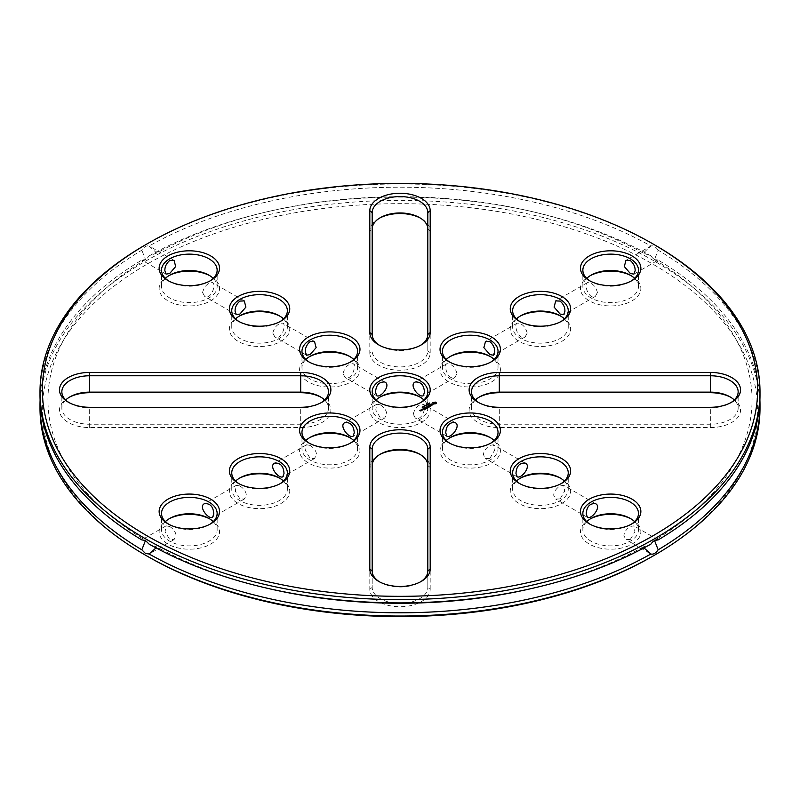 <?xml version="1.0" encoding="UTF-8"?>
<svg xmlns="http://www.w3.org/2000/svg" width="800" height="800" viewBox="0 0 800 800"><rect width="100%" height="100%" fill="white"/><g stroke="black" fill="none" stroke-linecap="round" stroke-linejoin="round"><path stroke-width="0.6" stroke-dasharray="4 3" d="M145.44 244.84A360 207.84 180 0 1 654.56 244.84M590.2 281.05A27.81 16.05 0 0 0 591.01 281.53A27.81 16.05 0 0 0 630.33 281.53A27.81 16.05 0 0 0 631.14 281.05M519.98 321.59A27.81 16.05 0 0 0 520.78 322.08A27.81 16.05 0 0 0 560.11 322.08A27.81 16.05 0 0 0 560.92 321.59M478.84 402.68A27.81 16.05 0 0 0 479.65 403.16A27.81 16.05 0 0 0 499.31 407.86L710.34 407.86A27.81 16.05 0 0 0 730.01 403.16A27.81 16.05 0 0 0 730.82 402.68M449.75 362.13A27.81 16.05 0 0 0 450.56 362.62A27.81 16.05 0 0 0 489.89 362.62A27.81 16.05 0 0 0 490.69 362.13M436.01 403.18L436.18 402.66M431.85 405.17L432.41 405.24M430.95 404.66L431.75 404.08M431.13 404.83L432.44 404.6M430.77 406.06L431.73 405.5M429.79 405.01L431.02 405.85M429.51 406.79L430.37 406.42M429.59 405.95L430.11 406.37M428.02 406L429.42 405.98M429 406.29L429.59 406.08M428.93 403.51L429.86 403.5L428.93 403.38M429.28 403.75L428.75 403.57M428.16 404.4L427.46 404.12M428.55 404.18L427.67 404.12L428.54 404.23M427.67 404.15L428.25 404.48M426.38 404.8L427.05 405.03L426.7 404.56M427.12 405L426.38 404.88M426.78 404.57L427.51 404.91M590.2 524.3A27.81 16.05 0 0 0 591.01 524.79A27.81 16.05 0 0 0 630.33 524.79L630.33 524.79A27.81 16.05 0 0 0 631.14 524.3M630.33 524.79L632.02 523.82L630.33 524.79M519.98 483.76A27.81 16.05 0 0 0 520.78 484.25A27.81 16.05 0 0 0 560.11 484.25L560.11 484.25A27.81 16.05 0 0 0 560.92 483.76M560.11 484.25L561.79 483.27L560.11 484.25M449.75 443.22A27.81 16.05 0 0 0 450.56 443.7A27.81 16.05 0 0 0 489.89 443.71A27.81 16.05 0 0 0 489.89 443.7A27.81 16.05 0 0 0 490.69 443.22M489.89 443.71L491.57 442.73L489.89 443.7M379.53 581.85A27.81 16.05 0 0 0 380.34 582.34A27.81 16.05 0 0 0 419.66 582.34A27.81 16.05 0 0 0 420.47 581.85M426.27 406.88L427.64 407.9M428.91 407.08L427.48 407M427.19 406.79L427.5 407.62M427.54 406.31L428.54 407.01M426.32 408.56L427.26 408.09M426.52 407.72L427.03 408.15M425.92 408.07L426.52 407.85M425.8 407.31L426.34 407.76M424.45 407.93L425.82 408.95M425.58 405.44L426.51 405.44L425.58 405.31M424.64 405.62L425.19 405.85M425.82 405.75L424.64 405.75M424.05 406.5L424.76 406.41L423.95 406.24M423.44 406.85L424.14 406.77L423.44 406.72M424.48 409.62L425.46 409.26M424.68 408.78L425.2 409.21M424.09 409.13L424.68 408.91M423.11 408.83L424.51 408.82M421.62 409.69L422.96 409.91M422.98 407.36L422.36 407.58M420.87 410.99L421.37 410.82M419.81 410.47L420.7 411.12M420.03 410.53L420.6 410.28M379.53 345.34A27.81 16.05 0 0 0 380.34 345.83A27.81 16.05 0 0 0 419.66 345.83A27.81 16.05 0 0 0 420.47 345.34M309.31 362.13A27.81 16.05 0 0 0 310.11 362.62A27.81 16.05 0 0 0 349.44 362.62A27.81 16.05 0 0 0 350.25 362.13M239.08 321.59A27.81 16.05 0 0 0 239.89 322.08A27.81 16.05 0 0 0 279.22 322.08A27.81 16.05 0 0 0 280.02 321.59M168.86 281.05A27.81 16.05 0 0 0 169.67 281.53A27.81 16.05 0 0 0 208.99 281.53A27.81 16.05 0 0 0 209.8 281.05M420.47 402.68A27.81 16.05 180 0 1 419.66 403.16A27.81 16.05 180 0 1 380.34 403.16L378.65 402.19L380.34 403.16A27.81 16.05 180 0 1 379.53 402.68M309.31 443.22A27.81 16.05 0 0 0 310.11 443.7A27.81 16.05 0 0 0 349.44 443.7A27.81 16.05 0 0 0 350.25 443.22M310.11 443.7A27.81 16.05 0 0 0 310.11 443.71L308.43 442.73L310.11 443.7M69.18 402.68A27.81 16.05 0 0 0 69.99 403.16A27.81 16.05 0 0 0 89.66 407.86L300.69 407.86A27.81 16.05 0 0 0 320.35 403.16A27.81 16.05 0 0 0 321.16 402.68M239.08 483.76A27.81 16.05 0 0 0 239.89 484.25A27.81 16.05 0 0 0 279.22 484.25A27.81 16.05 0 0 0 280.02 483.76M239.89 484.25L238.21 483.27L239.89 484.25M168.86 524.3A27.81 16.05 0 0 0 169.67 524.79A27.81 16.05 0 0 0 208.99 524.79A27.81 16.05 0 0 0 209.8 524.3M169.67 524.79L167.98 523.82L169.67 524.79M658.17 250.2C655.78 246.76 653.35 245.36 650.9 246L643.26 253.07L650.9 255.89C653.35 259.3 655.78 260.69 658.17 260.09L654.5 259.56L658.17 250.2A360 207.84 180 0 1 760 395.05M40 395.05A360 207.84 180 0 1 141.83 250.2C144.23 246.75 146.65 245.36 149.1 246A360 207.84 180 0 1 650.9 246L625.95 260.37M586.75 278.37A27.81 16.05 0 0 0 582.86 286.56A27.81 16.05 0 0 0 610.67 302.62A27.81 16.05 0 0 0 638.48 286.56A27.81 16.05 0 0 0 634.59 278.37M597.44 292.49C595.61 286.1 592.27 282.81 587.44 282.61C583.62 283.53 588.33 300.03 595.38 296.37L597.44 292.49M516.53 318.91A27.81 16.05 0 0 0 512.64 327.1A27.81 16.05 0 0 0 540.45 343.16A27.81 16.05 0 0 0 568.25 327.1A27.81 16.05 0 0 0 564.36 318.91M527.22 333.04C525.39 326.65 522.05 323.35 517.22 323.15C513.4 324.07 518.11 340.57 525.16 336.91L527.22 333.04M475.39 400A27.81 16.05 0 0 0 471.5 408.19A27.81 16.05 0 0 0 499.31 424.24L710.34 424.24A27.81 16.05 0 0 0 738.15 408.19A27.81 16.05 0 0 0 734.26 400M446.31 359.46A27.81 16.05 0 0 0 442.42 367.65A27.81 16.05 0 0 0 470.22 383.7A27.81 16.05 0 0 0 498.03 367.65A27.81 16.05 0 0 0 494.14 359.46M457 373.58C455.16 367.19 451.83 363.89 446.99 363.69C443.18 364.62 447.88 381.11 454.94 377.46L457 373.58M433.46 403.18L434.44 402.62L435.41 403.18M586.75 521.63A27.81 16.05 0 0 0 582.86 529.82A27.81 16.05 0 0 0 600.03 544.65A27.81 16.05 0 0 0 630.33 541.17A27.81 16.05 0 0 0 638.48 529.82A27.81 16.05 0 0 0 634.59 521.63M630.33 539.47L625.95 539.63L623.89 535.75C624.23 532.16 626.37 529.08 630.33 526.49L633.9 525.87L634.9 531.67L630.33 539.47M516.53 481.09A27.81 16.05 0 0 0 512.64 489.28A27.81 16.05 0 0 0 529.8 504.11A27.81 16.05 0 0 0 560.11 500.63A27.81 16.05 0 0 0 568.25 489.28A27.81 16.05 0 0 0 564.36 481.09M560.11 498.92L555.73 499.08L553.67 495.21C554 491.62 556.15 488.53 560.11 485.95L563.68 485.32L564.68 491.12L560.11 498.92M446.31 440.54A27.81 16.05 0 0 0 442.42 448.73A27.81 16.05 0 0 0 459.58 463.56A27.81 16.05 0 0 0 489.89 460.08A27.81 16.05 0 0 0 498.03 448.73A27.81 16.05 0 0 0 494.14 440.54M489.89 458.38L485.51 458.54L483.45 454.67C483.78 451.08 485.93 447.99 489.89 445.41L493.45 444.78L494.46 450.58L489.89 458.38M379.53 454.66A30.19 17.43 0 0 0 378.65 455.15A30.19 17.43 0 0 0 369.81 467.47L372.19 465.53L372.19 587.37A27.81 16.05 0 0 0 400 603.42A27.81 16.05 0 0 0 427.81 587.37L427.81 449.15M369.81 467.47L369.81 589.31A30.19 17.43 0 0 0 400 606.74A30.19 17.43 0 0 0 430.19 589.31L427.81 587.37L427.81 570.99M369.81 589.31L372.19 587.37L372.19 570.99M372.19 465.53L372.19 449.15M423.35 406.66L424.01 406.77L423.34 406.6M421.85 409.75L422.7 409.86M420.54 410.82L421.12 410.78M379.53 218.15A30.19 17.43 0 0 0 378.65 218.64A30.19 17.43 0 0 0 369.81 230.96L372.19 229.01L372.19 334.47M372.19 229.01L372.19 212.63M369.81 230.96L369.81 352.8L372.19 350.85A27.81 16.05 0 0 0 400 366.91A27.81 16.05 0 0 0 427.81 350.85L427.81 212.63M369.81 352.8A30.19 17.43 0 0 0 400 370.23A30.19 17.43 0 0 0 430.19 352.8L427.81 350.85L427.81 334.47M305.86 359.46A27.81 16.05 0 0 0 301.97 367.65A27.81 16.05 0 0 0 329.78 383.7A27.81 16.05 0 0 0 357.58 367.65A27.81 16.05 0 0 0 353.69 359.46M343 373.58C344.84 367.19 348.17 363.89 353.01 363.69C356.82 364.62 352.11 381.11 345.06 377.46L343 373.58M235.64 318.91A27.81 16.05 0 0 0 231.75 327.1A27.81 16.05 0 0 0 259.55 343.16A27.81 16.05 0 0 0 287.36 327.1A27.81 16.05 0 0 0 283.47 318.91M272.78 333.04C274.61 326.65 277.95 323.35 282.78 323.15C286.6 324.07 281.89 340.57 274.84 336.91L272.78 333.04M165.41 278.37A27.81 16.05 0 0 0 161.52 286.56A27.81 16.05 0 0 0 189.33 302.62A27.81 16.05 0 0 0 217.14 286.56A27.81 16.05 0 0 0 213.25 278.37M202.56 292.49C204.39 286.1 207.73 282.81 212.56 282.61C216.38 283.53 211.67 300.03 204.62 296.37L202.56 292.49M380.34 404.87L376.77 404.24L375.77 410.04L380.34 417.84L384.72 418L386.78 414.12C386.44 410.53 384.3 407.45 380.34 404.87M376.08 400A27.81 16.05 0 0 0 372.19 408.19A27.81 16.05 0 0 0 380.34 419.54A27.81 16.05 0 0 0 410.64 423.02A27.81 16.05 0 0 0 427.81 408.19A27.81 16.05 0 0 0 423.92 400M413.22 414.12C415.05 407.75 418.38 404.45 423.23 404.24C427.07 405.24 422.25 421.71 415.28 418L413.22 414.12M305.86 440.54A27.81 16.05 0 0 0 301.97 448.73A27.81 16.05 0 0 0 310.11 460.08A27.81 16.05 0 0 0 340.42 463.56A27.81 16.05 0 0 0 357.58 448.73A27.81 16.05 0 0 0 353.69 440.54M310.11 445.41L306.55 444.78L305.54 450.58L310.11 458.38L314.49 458.54L316.55 454.67C316.22 451.08 314.07 447.99 310.11 445.41M65.74 400A27.81 16.05 0 0 0 61.85 408.19A27.81 16.05 0 0 0 89.66 424.24L300.69 424.24A27.81 16.05 0 0 0 328.5 408.19A27.81 16.05 0 0 0 324.61 400M235.64 481.09A27.81 16.05 0 0 0 231.75 489.28A27.81 16.05 0 0 0 239.89 500.63A27.81 16.05 0 0 0 270.2 504.11A27.81 16.05 0 0 0 287.36 489.28A27.81 16.05 0 0 0 283.47 481.09M239.89 485.95L236.32 485.32L235.32 491.12L239.89 498.92L244.27 499.08L246.33 495.21C246 491.62 243.85 488.53 239.89 485.95M165.41 521.63A27.81 16.05 0 0 0 161.52 529.82A27.81 16.05 0 0 0 169.67 541.17A27.81 16.05 0 0 0 199.97 544.65A27.81 16.05 0 0 0 217.14 529.82A27.81 16.05 0 0 0 213.25 521.63M169.67 526.49L166.1 525.87L165.1 531.67L169.67 539.47L174.05 539.63L176.11 535.75C175.77 532.16 173.63 529.08 169.67 526.49M156.04 547.9L156.74 546.93L149.1 544.11M141.83 539.91L142.34 539.76M643.96 547.9L643.26 546.93L650.9 544.11M643.26 546.93A352.06 203.26 180 0 1 531.73 588.49M268.27 588.49A352.06 203.26 180 0 1 156.74 546.93M658.17 539.91L657.66 539.76M654.5 259.56A352.06 203.26 180 0 1 654.5 540.44M759.9 400A360 207.84 180 0 0 658.17 260.09L633.9 274.13M643.26 253.07A352.06 203.26 180 0 0 531.76 211.51A352.06 203.26 180 0 0 268.24 211.51A352.06 203.26 180 0 0 156.74 253.07L149.1 246L174.05 260.37M156.74 253.07L149.1 255.89C146.64 259.3 144.22 260.7 141.83 260.09L166.1 274.13M40.1 400A360 207.84 180 0 1 141.83 260.09L145.5 259.56L141.83 250.2M145.5 259.56L145.5 259.56A352.06 203.26 180 0 0 145.5 540.44M590.2 275.7A30.19 17.43 0 0 0 589.32 276.18A30.19 17.43 0 0 0 589.32 300.83A30.19 17.43 0 0 0 632.02 300.83A30.19 17.43 0 0 0 632.02 276.18A30.19 17.43 0 0 0 631.14 275.7M632.02 276.18L630.33 275.21L632.02 276.18M519.98 316.24A30.19 17.43 0 0 0 519.1 316.73A30.19 17.43 0 0 0 519.1 341.38A30.19 17.43 0 0 0 561.79 341.38A30.19 17.43 0 0 0 561.79 316.73A30.19 17.43 0 0 0 560.92 316.24M561.79 316.73L560.11 315.75L561.79 316.73M478.84 397.32A30.19 17.43 0 0 0 477.96 397.81A30.19 17.43 0 0 0 471.42 416.81A30.19 17.43 0 0 0 499.31 427.57L710.34 427.57A30.19 17.43 0 0 0 738.24 416.81A30.19 17.43 0 0 0 731.69 397.81A30.19 17.43 0 0 0 730.82 397.32M449.75 356.78A30.19 17.43 0 0 0 448.87 357.27A30.19 17.43 0 0 0 448.88 381.92A30.19 17.43 0 0 0 491.57 381.92A30.19 17.43 0 0 0 491.57 357.27A30.19 17.43 0 0 0 490.69 356.78M491.57 357.27L489.89 356.3L491.57 357.27M590.2 518.95A30.19 17.43 0 0 0 589.32 519.44A30.19 17.43 0 0 0 589.32 544.09A30.19 17.43 0 0 0 632.02 544.09A30.19 17.43 0 0 0 632.02 519.44A30.19 17.43 0 0 0 631.14 518.95M519.98 478.41A30.19 17.43 0 0 0 519.1 478.9A30.19 17.43 0 0 0 519.1 503.55A30.19 17.43 0 0 0 561.79 503.55A30.19 17.43 0 0 0 561.79 478.9A30.19 17.43 0 0 0 560.92 478.41M449.75 437.87A30.19 17.43 0 0 0 448.87 438.35A30.19 17.43 0 0 0 448.88 463A30.19 17.43 0 0 0 491.57 463A30.19 17.43 0 0 0 491.57 438.35A30.19 17.43 0 0 0 490.69 437.87M430.19 589.31L430.19 467.47A30.19 17.43 0 0 0 421.35 455.15A30.19 17.43 0 0 0 420.47 454.66M430.19 352.8L430.19 230.96A30.19 17.43 0 0 0 421.35 218.64A30.19 17.43 0 0 0 420.47 218.15M309.31 356.78A30.19 17.43 0 0 0 308.43 357.27L308.43 357.27A30.19 17.43 0 0 0 308.43 381.92A30.19 17.43 0 0 0 351.12 381.92A30.19 17.43 0 0 0 351.13 357.27A30.19 17.43 0 0 0 350.25 356.78M308.43 357.27L310.11 356.3L308.43 357.27M239.08 316.24A30.19 17.43 0 0 0 238.21 316.73L238.21 316.73A30.19 17.43 0 0 0 238.21 341.38A30.19 17.43 0 0 0 280.9 341.38A30.19 17.43 0 0 0 280.9 316.73A30.19 17.43 0 0 0 280.02 316.24M238.21 316.73L239.89 315.75L238.21 316.73M168.86 275.7A30.19 17.43 0 0 0 167.98 276.18L167.98 276.18A30.19 17.43 0 0 0 167.98 300.83A30.19 17.43 0 0 0 210.68 300.83A30.19 17.43 0 0 0 210.68 276.18A30.19 17.43 0 0 0 209.8 275.7M167.98 276.18L169.67 275.21L167.98 276.18M379.53 397.32A30.19 17.43 0 0 0 378.65 397.81A30.19 17.43 0 0 0 378.65 422.46A30.19 17.43 0 0 0 421.35 422.46A30.19 17.43 0 0 0 421.35 397.81A30.19 17.43 0 0 0 420.47 397.32M309.31 437.87A30.19 17.43 0 0 0 308.43 438.35A30.19 17.43 0 0 0 308.43 463A30.19 17.43 0 0 0 351.12 463A30.19 17.43 0 0 0 351.13 438.35A30.19 17.43 0 0 0 350.25 437.87M69.18 397.32A30.19 17.43 0 0 0 68.31 397.81A30.19 17.43 0 0 0 61.76 416.81A30.19 17.43 0 0 0 89.66 427.57L300.69 427.57A30.19 17.43 0 0 0 328.58 416.81A30.19 17.43 0 0 0 322.04 397.81A30.19 17.43 0 0 0 321.16 397.32M239.08 478.41A30.19 17.43 0 0 0 238.21 478.9A30.19 17.43 0 0 0 238.21 503.55A30.19 17.43 0 0 0 280.9 503.55A30.19 17.43 0 0 0 280.9 478.9A30.19 17.43 0 0 0 280.02 478.41M168.86 518.95A30.19 17.43 0 0 0 167.98 519.44A30.19 17.43 0 0 0 167.98 544.09A30.19 17.43 0 0 0 210.68 544.09A30.19 17.43 0 0 0 210.68 519.44A30.19 17.43 0 0 0 209.8 518.95M40 408.19A360 207.84 180 0 1 400 200.35A360 207.84 180 0 1 760 408.19M149.1 255.89A360 207.84 180 0 1 265.27 212.21A360 207.84 180 0 1 534.73 212.21A360 207.84 180 0 1 650.9 255.89M147.12 556.13A357.62 206.47 180 0 1 147.13 264.14A357.62 206.47 180 0 1 652.87 264.14A357.62 206.47 180 0 1 652.88 556.13M710.34 427.57L710.34 407.29M499.31 427.57L499.31 407.29M89.66 427.57L89.66 407.29M300.69 427.57L300.69 407.29M430.19 467.47L427.81 465.53M430.19 230.96L427.81 229.01M630.33 281.53L632.02 280.56M591.01 281.53L589.32 280.56M560.11 322.08L561.79 321.1M520.78 322.08L519.1 321.1M730.01 403.16L731.69 402.19M479.65 403.16L477.96 402.19M489.89 362.62L491.57 361.65M450.56 362.62L448.87 361.65M591.01 524.79L589.32 523.82M520.78 484.25L519.1 483.27M450.56 443.7L448.87 442.73M419.66 582.34L421.35 581.36M380.34 582.34L378.65 581.36M419.66 345.83L421.35 344.85M380.34 345.83L378.65 344.85M349.44 362.62L351.13 361.65M310.11 362.62L308.43 361.65M279.22 322.08L280.9 321.1M239.89 322.08L238.21 321.1M208.99 281.53L210.68 280.56M169.67 281.53L167.98 280.56M419.66 403.16L421.35 402.19M349.44 443.7L351.13 442.73M69.99 403.16L68.31 402.19M320.35 403.16L322.04 402.19M279.22 484.25L280.9 483.27M208.99 524.79L210.68 523.82M638.48 286.56L638.48 270.18M582.86 286.56L582.86 270.18M568.25 327.1L568.25 310.72M512.64 327.1L512.64 310.72M738.15 408.19L738.15 391.81M471.5 408.19L471.5 391.81M498.03 367.65L498.03 351.27M442.42 367.65L442.42 351.27M638.48 529.82L638.48 513.44M582.86 529.82L582.86 513.44M568.25 489.28L568.25 472.9M512.64 489.28L512.64 472.9M498.03 448.73L498.03 432.35M442.42 448.73L442.42 432.35M357.58 367.65L357.58 351.27M301.97 367.65L301.97 351.27M287.36 327.1L287.36 310.72M231.75 327.1L231.75 310.72M217.14 286.56L217.14 270.18M161.52 286.56L161.52 270.18M372.19 391.81L372.19 408.19M427.81 391.81L427.81 408.19M357.58 448.73L357.58 432.35M301.97 448.73L301.97 432.35M61.85 408.19L61.85 391.81M328.5 408.19L328.5 391.81M287.36 489.28L287.36 472.9M231.75 489.28L231.75 472.9M217.14 529.82L217.14 513.44M161.52 529.82L161.52 513.44M166.1 525.87L141.91 539.83M174.05 539.63L149.85 553.59M658.09 539.83L633.9 525.87M650.15 553.59L625.95 539.63M591.01 275.21L589.32 276.18M587.44 282.61L555.73 300.92M595.38 296.37L563.68 314.68M520.78 315.75L519.1 316.73M517.22 323.15L485.51 341.46M525.16 336.91L493.45 355.22M730.01 396.84L731.69 397.81M479.65 396.84L477.96 397.81M450.56 356.3L448.87 357.27M446.99 363.69L415.28 382M454.94 377.46L423.23 395.76M591.01 518.47L589.32 519.44M630.33 518.47L632.02 519.44M595.38 503.63L563.68 485.32M587.44 517.39L555.73 499.08M520.78 477.92L519.1 478.9M560.11 477.92L561.79 478.9M525.16 463.09L493.45 444.78M517.22 476.85L485.51 458.54M450.56 437.38L448.87 438.35M489.89 437.38L491.57 438.35M454.94 422.54L423.23 404.24M446.99 436.31L415.28 418M380.34 454.17L378.65 455.15M419.66 454.17L421.35 455.15M380.34 217.66L378.65 218.64M419.66 217.66L421.35 218.64M314.49 341.46L282.78 323.15M306.55 355.22L274.84 336.91M349.44 356.3L351.13 357.27M384.72 382L353.01 363.69M376.77 395.76L345.06 377.46M244.27 300.92L212.56 282.61M236.32 314.68L204.62 296.37M279.22 315.75L280.9 316.73M208.99 275.21L210.68 276.18M376.77 404.24L345.06 422.54M384.72 418L353.01 436.31M380.34 396.84L378.65 397.81M419.66 396.84L421.35 397.81M306.55 444.78L274.84 463.09M314.49 458.54L282.78 476.85M310.11 437.38L308.43 438.35M349.44 437.38L351.13 438.35M69.99 396.84L68.31 397.81M320.35 396.84L322.04 397.81M236.32 485.32L204.62 503.63M244.27 499.08L212.56 517.39M239.89 477.92L238.21 478.9M279.22 477.92L280.9 478.9M169.67 518.47L167.98 519.44M208.99 518.47L210.68 519.44M268.24 211.51L265.27 212.21M531.76 211.51L534.73 212.21"/><path stroke-width="1.2" d="M147.13 535.86A357.62 206.47 180 0 1 147.12 243.87A357.62 206.47 180 0 1 652.88 243.87A357.62 206.47 180 0 1 652.87 535.86A357.62 206.47 180 0 1 147.13 535.86M632.02 255.91A30.19 17.43 0 0 0 589.32 255.91A30.19 17.43 0 0 0 589.32 280.56A30.19 17.43 0 0 0 632.02 280.56A30.19 17.43 0 0 0 632.02 255.91M561.79 296.45A30.19 17.43 0 0 0 519.1 296.45A30.19 17.43 0 0 0 519.1 321.1A30.19 17.43 0 0 0 561.79 321.1A30.19 17.43 0 0 0 561.79 296.45M710.34 372.43L499.31 372.43A30.19 17.43 0 0 0 471.42 383.19A30.19 17.43 0 0 0 477.96 402.19A30.19 17.43 0 0 0 499.31 407.29L710.34 407.29A30.19 17.43 0 0 0 731.69 402.19A30.19 17.43 0 0 0 738.24 383.19A30.19 17.43 0 0 0 710.34 372.43L710.34 375.76L499.31 375.76A27.81 16.05 0 0 0 471.5 391.81A27.81 16.05 0 0 0 478.84 402.68M491.57 337A30.19 17.43 0 0 0 448.88 337A30.19 17.43 0 0 0 448.87 361.65A30.19 17.43 0 0 0 491.57 361.65A30.19 17.43 0 0 0 491.57 337M436.07 403.7L435.56 402.12L432.64 402.59L433.32 403.99L436.07 403.7M432.79 404.89L432.5 404.3L430.95 404.53L431.72 403.94L430.68 404.57L432.79 404.89M431.79 405.37L429.73 404.88L431.02 405.72L430.59 406.06L431.79 405.47M429.51 406.79L430.36 406.2L428.99 405.4L427.97 405.9L428.91 405.55L429.42 405.85L428.82 406.29L430.11 406.25L429.51 406.79M428.93 403.38L429.32 402.97L429.86 403.37L429.01 403.41M428.61 403.9L428.58 403.35L429.28 403.75L428.61 403.9M428.55 403.82L429.11 403.86M427.46 404L428.7 404.09L427.46 404M426.74 405.23L426.21 404.71L427.61 404.72L426.38 404.75L426.74 405.23M632.02 523.82L632.02 523.82A30.19 17.43 0 0 0 632.02 499.17A30.19 17.43 0 0 0 589.32 499.17A30.19 17.43 0 0 0 589.32 523.82A30.19 17.43 0 0 0 632.02 523.82M561.79 483.27L561.79 483.27A30.19 17.43 0 0 0 561.79 458.62A30.19 17.43 0 0 0 519.1 458.62A30.19 17.43 0 0 0 519.1 483.27A30.19 17.43 0 0 0 561.79 483.27M491.57 442.73L491.57 442.73A30.19 17.43 0 0 0 491.57 418.08A30.19 17.43 0 0 0 448.88 418.08A30.19 17.43 0 0 0 448.87 442.73A30.19 17.43 0 0 0 491.57 442.73M430.19 569.04L430.19 447.2A30.19 17.43 0 0 0 400 429.77A30.19 17.43 0 0 0 369.81 447.2L369.81 569.04A30.19 17.43 0 0 0 378.65 581.36A30.19 17.43 0 0 0 421.35 581.36A30.19 17.43 0 0 0 430.19 569.04L427.81 570.99L427.81 449.15A27.81 16.05 0 0 0 400 433.09A27.81 16.05 0 0 0 372.19 449.15L372.19 570.99A27.81 16.05 0 0 0 379.53 581.85M427.81 407.77L427.48 406.87L427.81 407.77L426.32 407.01M426.44 406.88L427.5 407.49L427.22 406.72L428.54 406.88L427.49 406.18L429.03 407.07L427.48 406.87M426.26 408.56L427.29 408.07L425.75 407.18L426.34 407.63L425.75 408.07L427.03 408.02L426.26 408.46M425.82 408.82L424.45 407.93L425.82 408.82M424.64 405.62L425.93 405.69L424.64 405.62M423.83 406.3L424.66 406.44L424.2 406.09M423.44 406.72L424.14 406.64L423.44 406.72M422.58 407L423.48 406.99L422.58 406.88M424.43 409.62L425.45 409.03L424.08 408.24L423.06 408.73L424.68 408.78L425.2 409.08L424.43 409.52M421.6 409.58L422.96 409.78L421.6 409.68L422.1 409.29M421.96 410.26L421.27 409.76L421.35 410.49L421.96 410.26M422.25 407.39L422.98 407.36L422.25 407.33M420.87 410.99L421.38 410.6L419.78 410.35L420.87 410.99M369.81 210.69L369.81 332.53A30.19 17.43 0 0 0 378.65 344.85A30.19 17.43 0 0 0 421.35 344.85A30.19 17.43 0 0 0 430.19 332.53L430.19 210.69A30.19 17.43 0 0 0 400 193.26A30.19 17.43 0 0 0 369.81 210.69L372.19 212.63L372.19 334.47A27.81 16.05 0 0 0 379.53 345.34M308.43 337A30.19 17.43 0 0 0 308.43 361.65A30.19 17.43 0 0 0 351.13 361.65A30.19 17.43 0 0 0 351.12 337A30.19 17.43 0 0 0 308.43 337M238.21 296.45A30.19 17.43 0 0 0 238.21 321.1A30.19 17.43 0 0 0 280.9 321.1A30.19 17.43 0 0 0 280.9 296.45A30.19 17.43 0 0 0 238.21 296.45M167.98 255.91A30.19 17.43 0 0 0 167.98 280.56A30.19 17.43 0 0 0 210.68 280.56A30.19 17.43 0 0 0 210.68 255.91A30.19 17.43 0 0 0 167.98 255.91M378.65 402.19L378.65 402.19A30.19 17.43 180 0 1 378.65 377.54A30.19 17.43 180 0 1 421.35 377.54A30.19 17.43 180 0 1 421.35 402.19A30.19 17.43 180 0 1 378.65 402.19M308.43 442.73A30.19 17.43 0 0 0 351.13 442.73A30.19 17.43 0 0 0 351.12 418.08A30.19 17.43 0 0 0 308.43 418.08A30.19 17.43 0 0 0 308.43 442.73L308.43 442.73M89.66 407.29L300.69 407.29A30.19 17.43 0 0 0 322.04 402.19A30.19 17.43 0 0 0 328.58 383.19A30.19 17.43 0 0 0 300.69 372.43L89.66 372.43A30.19 17.43 0 0 0 61.76 383.19A30.19 17.43 0 0 0 68.31 402.19A30.19 17.43 0 0 0 89.66 407.29M238.21 483.27A30.19 17.43 0 0 0 280.9 483.27A30.19 17.43 0 0 0 280.9 458.62A30.19 17.43 0 0 0 238.21 458.62A30.19 17.43 0 0 0 238.21 483.27L238.21 483.27M167.98 523.82A30.19 17.43 0 0 0 210.68 523.82A30.19 17.43 0 0 0 210.68 499.17A30.19 17.43 0 0 0 167.98 499.17A30.19 17.43 0 0 0 167.98 523.82L167.98 523.82M652.88 243.87L654.56 244.84A360 207.84 180 0 1 760 391.81A360 207.84 180 0 1 537.77 583.83A360 207.84 180 0 1 145.44 538.78A360 207.84 180 0 1 40 391.81A360 207.84 180 0 1 145.44 244.84L147.12 243.87M631.14 281.05A27.81 16.05 0 0 0 638.48 270.18A27.81 16.05 0 0 0 630.33 258.83A27.81 16.05 0 0 0 600.03 255.35A27.81 16.05 0 0 0 582.86 270.18A27.81 16.05 0 0 0 590.2 281.05M560.92 321.59A27.81 16.05 0 0 0 568.25 310.72A27.81 16.05 0 0 0 560.11 299.37A27.81 16.05 0 0 0 529.8 295.89A27.81 16.05 0 0 0 512.64 310.72A27.81 16.05 0 0 0 519.98 321.59M730.82 402.68A27.81 16.05 0 0 0 738.15 391.81A27.81 16.05 0 0 0 710.34 375.76L710.34 392.14L499.31 392.14A27.81 16.05 0 0 0 479.65 396.84A27.81 16.05 0 0 0 475.39 400M490.69 362.13A27.81 16.05 0 0 0 498.03 351.27A27.81 16.05 0 0 0 489.89 339.92A27.81 16.05 0 0 0 459.58 336.44A27.81 16.05 0 0 0 442.42 351.27A27.81 16.05 0 0 0 449.75 362.13M436.18 403.58L436.01 403.05M436.18 402.66L435.24 402.15L432.69 402.66M432.9 404.66L430.95 404.53M431.75 404.08L430.73 404.6M431.73 405.5L429.79 405.01M430.36 406.2L428.99 405.53L428.02 406M430.11 406.25L429.39 406.79M429.42 405.85L428.88 406.29M631.14 524.3A27.81 16.05 0 0 0 638.48 513.44A27.81 16.05 0 0 0 610.67 497.38A27.81 16.05 0 0 0 582.86 513.44A27.81 16.05 0 0 0 590.2 524.3M560.92 483.76A27.81 16.05 0 0 0 568.25 472.9A27.81 16.05 0 0 0 540.45 456.84A27.81 16.05 0 0 0 512.64 472.9A27.81 16.05 0 0 0 519.98 483.76M490.69 443.22A27.81 16.05 0 0 0 498.03 432.35A27.81 16.05 0 0 0 470.22 416.3A27.81 16.05 0 0 0 442.42 432.35A27.81 16.05 0 0 0 449.75 443.22M420.47 581.85A27.81 16.05 0 0 0 427.81 570.99M427.5 407.49L426.44 407.01M428.99 407.07L427.54 406.31M428.54 406.88L427.34 406.84M427.03 408.02L426.32 408.56M427.26 408.09L425.8 407.31M426.34 407.63L425.8 408.07M425.94 408.82L424.51 408.06M424.03 406.24L424.76 406.41M425.2 409.08L424.48 409.62M425.45 409.03L424.08 408.37L423.11 408.83M424.51 408.69L423.97 409.13M422.93 409.8L422.27 409.42M422.08 410.26L421.33 409.89M421.35 410.71L420.03 410.4M419.78 410.35L420.28 410.06M420.47 345.34A27.81 16.05 0 0 0 427.81 334.47L427.81 212.63A27.81 16.05 0 0 0 400 196.58A27.81 16.05 0 0 0 372.19 212.63M350.25 362.13A27.81 16.05 0 0 0 357.58 351.27A27.81 16.05 0 0 0 340.42 336.44A27.81 16.05 0 0 0 310.11 339.92A27.81 16.05 0 0 0 301.97 351.27A27.81 16.05 0 0 0 309.31 362.13M280.02 321.59A27.81 16.05 0 0 0 287.36 310.72A27.81 16.05 0 0 0 270.2 295.89A27.81 16.05 0 0 0 239.89 299.37A27.81 16.05 0 0 0 231.75 310.72A27.81 16.05 0 0 0 239.08 321.59M209.8 281.05A27.81 16.05 0 0 0 217.14 270.18A27.81 16.05 0 0 0 199.97 255.35A27.81 16.05 0 0 0 169.67 258.83A27.81 16.05 0 0 0 161.52 270.18A27.81 16.05 0 0 0 168.86 281.05M379.53 402.68A27.81 16.05 180 0 1 372.19 391.81A27.81 16.05 180 0 1 400 375.76A27.81 16.05 180 0 1 427.81 391.81A27.81 16.05 180 0 1 420.47 402.68M350.25 443.22A27.81 16.05 0 0 0 357.58 432.35A27.81 16.05 0 0 0 329.78 416.3A27.81 16.05 0 0 0 301.97 432.35A27.81 16.05 0 0 0 309.31 443.22M321.16 402.68A27.81 16.05 0 0 0 328.5 391.81A27.81 16.05 0 0 0 300.69 375.76L89.66 375.76A27.81 16.05 0 0 0 61.85 391.81A27.81 16.05 0 0 0 69.18 402.68M280.02 483.76A27.81 16.05 0 0 0 287.36 472.9A27.81 16.05 0 0 0 259.55 456.84A27.81 16.05 0 0 0 231.75 472.9A27.81 16.05 0 0 0 239.08 483.76M209.8 524.3A27.81 16.05 0 0 0 217.14 513.44A27.81 16.05 0 0 0 189.33 497.38A27.81 16.05 0 0 0 161.52 513.44A27.81 16.05 0 0 0 168.86 524.3M760 391.81L760 395.05A360 207.84 180 0 1 658.17 539.91C655.78 539.3 653.36 540.7 650.9 544.11A360 207.84 180 0 1 534.71 587.8A360 207.84 180 0 1 265.29 587.8A360 207.84 180 0 1 149.1 544.11L145.44 540.48L141.83 539.91A360 207.84 180 0 1 40 395.05L40 391.81M634.59 278.37A27.81 16.05 0 0 0 630.33 275.21A27.81 16.05 0 0 0 591.01 275.21A27.81 16.05 0 0 0 586.75 278.37M630.33 273.51L633.9 274.13L635.13 270.74C635.27 266.87 633.67 263.47 630.33 260.53L625.95 260.37L624.31 266.54L630.33 273.51M564.36 318.91A27.81 16.05 0 0 0 560.11 315.75A27.81 16.05 0 0 0 520.78 315.75A27.81 16.05 0 0 0 516.53 318.91M560.11 314.05L563.68 314.68L564.91 311.28C565.04 307.42 563.45 304.02 560.11 301.08L555.73 300.92L554.09 307.09L560.11 314.05M734.26 400A27.81 16.05 0 0 0 730.01 396.84A27.81 16.05 0 0 0 710.34 392.14L710.34 392.71L499.31 392.71A30.19 17.43 0 0 0 478.84 397.32M494.14 359.46A27.81 16.05 0 0 0 489.89 356.3A27.81 16.05 0 0 0 450.56 356.3A27.81 16.05 0 0 0 446.31 359.46M489.89 354.59L493.45 355.22L494.68 351.82C494.82 347.96 493.22 344.56 489.89 341.62L485.51 341.46L483.86 347.63L489.89 354.59M435.12 403.58L433.53 403.4L434.07 402.53L435.34 402.84L434.8 403.71M634.59 521.63A27.81 16.05 0 0 0 630.33 518.47A27.81 16.05 0 0 0 591.01 518.47A27.81 16.05 0 0 0 586.75 521.63M586.21 513.99C586.66 506.77 589.71 503.32 595.38 503.63C602.06 506.22 591.85 519.52 587.44 517.39L586.21 513.99M564.36 481.09A27.81 16.05 0 0 0 560.11 477.92A27.81 16.05 0 0 0 520.78 477.92A27.81 16.05 0 0 0 516.53 481.09M515.99 473.45C516.43 466.23 519.49 462.77 525.16 463.09C531.84 465.67 521.62 478.98 517.22 476.85L515.99 473.45M494.14 440.54A27.81 16.05 0 0 0 489.89 437.38A27.81 16.05 0 0 0 450.56 437.38A27.81 16.05 0 0 0 446.31 440.54M445.76 432.91C446.21 425.68 449.27 422.23 454.94 422.54C461.62 425.13 451.4 438.43 446.99 436.31L445.76 432.91M427.81 465.53A27.81 16.05 0 0 0 419.66 454.17A27.81 16.05 0 0 0 380.34 454.17A27.81 16.05 0 0 0 372.19 465.53M422.7 409.86L421.85 409.63L422.7 409.86M421.12 410.78L420.54 410.69L421.12 410.78M427.81 229.01A27.81 16.05 0 0 0 419.66 217.66A27.81 16.05 0 0 0 380.34 217.66A27.81 16.05 0 0 0 372.19 229.01M353.69 359.46A27.81 16.05 0 0 0 349.44 356.3A27.81 16.05 0 0 0 310.11 356.29A27.81 16.05 0 0 0 310.11 356.3A27.81 16.05 0 0 0 305.86 359.46M310.11 341.62L314.49 341.46L316.14 347.63L310.11 354.59L306.55 355.22L305.32 351.82C305.18 347.96 306.78 344.56 310.11 341.62M283.47 318.91A27.81 16.05 0 0 0 279.22 315.75A27.81 16.05 0 0 0 239.89 315.75L239.89 315.75A27.81 16.05 0 0 0 235.64 318.91M239.89 301.08L244.27 300.92L245.91 307.09L239.89 314.05L236.32 314.68L235.09 311.28C234.96 307.42 236.55 304.02 239.89 301.08M213.25 278.37A27.81 16.05 0 0 0 208.99 275.21A27.81 16.05 0 0 0 169.67 275.21L169.67 275.21A27.81 16.05 0 0 0 165.41 278.37M169.67 260.53L174.05 260.37L175.69 266.54L169.67 273.51L166.1 274.13L164.87 270.74C164.73 266.87 166.33 263.47 169.67 260.53M423.92 400A27.81 16.05 0 0 0 419.66 396.84A27.81 16.05 0 0 0 380.34 396.84A27.81 16.05 0 0 0 376.08 400M375.54 392.36C375.96 385.18 379.02 381.72 384.72 382C391.41 384.65 381.08 397.94 376.77 395.76L375.54 392.36M424.46 392.36C424.03 385.16 420.97 381.71 415.28 382C408.61 384.58 418.82 397.89 423.23 395.76L424.46 392.36M353.69 440.54A27.81 16.05 0 0 0 349.44 437.38A27.81 16.05 0 0 0 310.11 437.38A27.81 16.05 0 0 0 305.86 440.54M354.24 432.91C353.81 425.7 350.75 422.25 345.06 422.54C338.39 425.12 348.6 438.44 353.01 436.31L354.24 432.91M324.61 400A27.81 16.05 0 0 0 320.35 396.84A27.81 16.05 0 0 0 300.69 392.14L89.66 392.14A27.81 16.05 0 0 0 69.99 396.84A27.81 16.05 0 0 0 65.74 400M283.47 481.09A27.81 16.05 0 0 0 279.22 477.92A27.81 16.05 0 0 0 239.89 477.92A27.81 16.05 0 0 0 235.64 481.09M284.01 473.45C283.58 466.25 280.52 462.79 274.84 463.09C268.16 465.66 278.37 478.98 282.78 476.85L284.01 473.45M213.25 521.63A27.81 16.05 0 0 0 208.99 518.47A27.81 16.05 0 0 0 169.67 518.47A27.81 16.05 0 0 0 165.41 521.63M213.79 513.99C213.36 506.79 210.3 503.34 204.62 503.63C197.94 506.2 208.15 519.52 212.56 517.39L213.79 513.99M141.83 539.91L145.5 540.44L141.83 549.8L145.44 553.45L149.1 554L156.04 547.9M534.71 587.8L531.73 588.49A352.06 203.26 180 0 1 268.27 588.49L265.29 587.8M658.17 539.91L654.5 540.44L658.17 549.8C655.77 553.24 653.35 554.64 650.9 554L643.96 547.9M631.14 275.7A30.19 17.43 0 0 0 590.2 275.7M560.92 316.24A30.19 17.43 0 0 0 519.98 316.24M730.82 397.32A30.19 17.43 0 0 0 710.34 392.71M490.69 356.78A30.19 17.43 0 0 0 449.75 356.78M631.14 518.95A30.19 17.43 0 0 0 590.2 518.95M560.92 478.41A30.19 17.43 0 0 0 519.98 478.41M490.69 437.87A30.19 17.43 0 0 0 449.75 437.87M420.47 454.66A30.19 17.43 0 0 0 379.53 454.66M424.54 406.09L423.95 406.11M422.37 409.93L421.85 409.63M420.47 218.15A30.19 17.43 0 0 0 379.53 218.15M350.25 356.78A30.19 17.43 0 0 0 309.31 356.78M280.02 316.24A30.19 17.43 0 0 0 239.08 316.24M209.8 275.7A30.19 17.43 0 0 0 168.86 275.7M420.47 397.32A30.19 17.43 0 0 0 379.53 397.32M350.25 437.87A30.19 17.43 0 0 0 309.31 437.87M321.16 397.32A30.19 17.43 0 0 0 300.69 392.71L89.66 392.71A30.19 17.43 0 0 0 69.18 397.32M280.02 478.41A30.19 17.43 0 0 0 239.08 478.41M209.8 518.95A30.19 17.43 0 0 0 168.86 518.95M650.9 554A360 207.84 180 0 1 149.1 554M141.83 549.8A360 207.84 180 0 1 40 404.95A360 207.84 180 0 1 40.1 400M759.9 400A360 207.84 180 0 1 760 404.95L760 408.19A360 207.84 180 0 1 654.56 555.16A360 207.84 180 0 1 145.44 555.16L145.44 555.16A360 207.84 180 0 1 40 408.19L40 404.95M760 404.95A360 207.84 180 0 1 658.17 549.8M147.13 556.13A357.62 206.47 180 0 1 147.12 556.13L145.44 555.16L147.13 556.13A357.62 206.47 180 0 0 652.88 556.13L654.56 555.16M499.31 392.71L499.31 372.43M427.81 449.15L430.19 447.2M372.19 570.99L369.81 569.04M372.19 449.15L369.81 447.2M372.19 334.47L369.81 332.53M427.81 212.63L430.19 210.69M427.81 334.47L430.19 332.53M89.66 392.71L89.66 372.43M300.69 392.71L300.69 372.43"/></g></svg>
